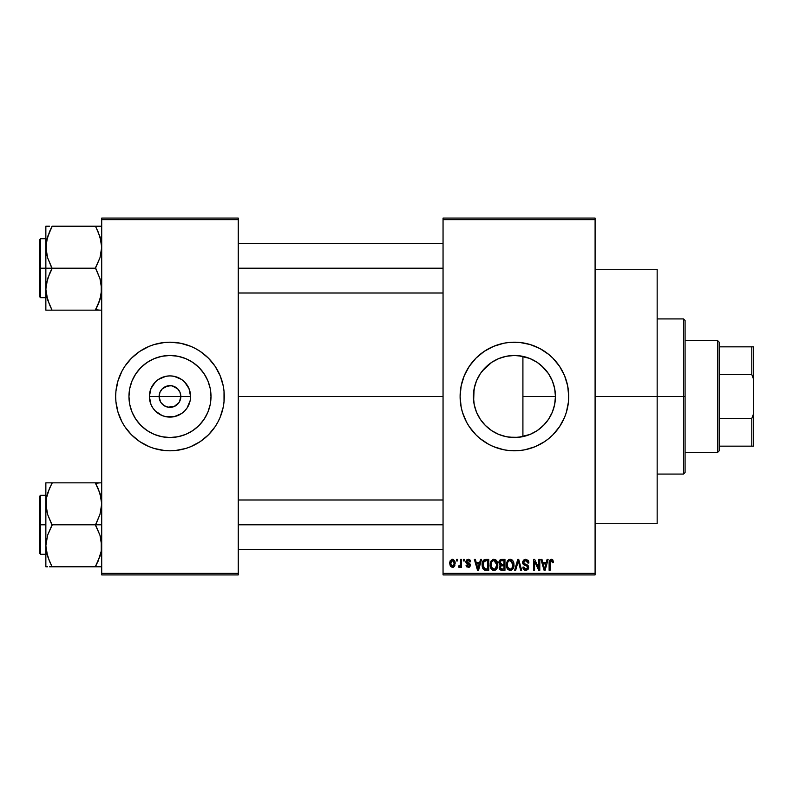 <?xml version="1.0" encoding="UTF-8"?>
<svg xmlns="http://www.w3.org/2000/svg" width="793" height="793" viewBox="0 0 793 793"><rect width="100%" height="100%" fill="white"/><g stroke="black" fill="none" stroke-linecap="round" stroke-linejoin="round"><path stroke-width="1.19" d="M160.464 401.744L159.115 396.5A10.864 10.864 0 0 0 169.98 407.364A10.864 10.864 0 0 0 180.834 396.5L190.578 396.5A20.608 20.608 0 0 1 169.98 417.108A20.608 20.608 0 0 1 149.371 396.5L180.834 396.5A10.864 10.864 0 0 1 169.98 407.364A10.864 10.864 0 0 1 159.115 396.5L159.948 392.347L162.297 388.818L167.858 385.844L172.101 385.844L177.662 388.818L180.011 392.347L180.834 396.5L179.486 401.744M164.835 406.066L168.443 407.255M169.078 407.324L174.133 406.531L167.858 407.156L163.943 405.53L160.949 402.537M163.071 404.886L163.943 405.53M161.574 403.379L162.297 404.182M210.997 396.5A41.018 41.018 0 0 1 169.98 437.518A41.018 41.018 0 0 1 128.952 396.5L129.745 388.501L132.074 380.799L135.871 373.711L140.976 367.496L147.191 362.391L154.278 358.605L161.97 356.265L169.98 355.482L177.979 356.265L185.681 358.605L192.768 362.391L198.984 367.496L204.088 373.711L207.875 380.799L210.214 388.501L210.997 396.5L210.214 404.499L207.875 412.201L204.088 419.289L198.984 425.504L192.768 430.609L185.681 434.395L177.979 436.735L169.98 437.518L161.97 436.735L154.278 434.395L147.191 430.609L140.976 425.504L135.871 419.289L132.074 412.201L129.745 404.499L128.952 396.5A41.018 41.018 0 0 1 169.98 355.482A41.018 41.018 0 0 1 210.997 396.5M221.951 412.231A54.301 54.301 0 0 0 224.28 396.5A54.301 54.301 0 0 1 169.98 450.801A54.301 54.301 0 0 1 115.679 396.5A54.301 54.301 0 0 0 118.008 412.231M118.018 412.291A54.301 54.301 0 0 0 122.063 422.054L124.828 426.674L131.579 434.901L139.806 441.651L149.193 446.667L154.219 448.461L164.657 450.543L169.98 450.801L175.303 450.543L185.74 448.461L190.756 446.667L200.143 441.651L208.381 434.901L215.131 426.674L217.867 422.094A54.301 54.301 0 0 0 221.931 412.291M122.112 422.144A54.301 54.301 0 0 0 124.798 426.624M124.858 426.713A54.301 54.301 0 0 0 215.101 426.713M215.161 426.624A54.301 54.301 0 0 0 217.847 422.144M554.733 388.927L555.437 396.5L554.832 403.508L555.437 396.5A41.018 41.018 0 0 1 514.419 437.518A41.018 41.018 0 0 1 473.391 396.5L474.254 404.846M551.551 413.926L552.255 412.35M552.384 412.023L552.652 411.369M538.734 429.538L544.692 424.186M514.201 437.518L509.175 437.191L518.384 437.33L530.031 434.435M529.902 434.485L531.607 433.751M498.024 434.108L498.668 434.376M480.36 419.368L485.177 425.276L491.819 430.738M491.7 430.658L496.091 433.206M548.925 438.43A54.301 54.301 0 0 0 559.541 426.703L564.586 417.277L566.38 412.261L568.462 401.823L568.72 396.5A54.301 54.301 0 0 1 514.419 450.801A54.301 54.301 0 0 1 460.109 396.5A54.301 54.301 0 0 0 461.149 407.077M461.149 385.923A54.301 54.301 0 0 0 460.109 396.48A54.301 54.301 0 0 1 514.419 342.199A54.301 54.301 0 0 1 568.72 396.5L567.679 385.904L564.586 375.723L559.571 366.326L552.81 358.099L548.865 354.521L540.013 348.613L530.18 344.539L519.742 342.457L509.096 342.457L503.823 343.24L493.633 346.333L484.245 351.349L476.018 358.099L469.268 366.326L464.242 375.723L461.159 385.904L460.109 396.5L461.159 407.096A54.301 54.301 0 0 0 466.512 422.064L469.268 426.674A54.301 54.301 0 0 0 479.914 438.43M466.542 422.134A54.301 54.301 0 0 0 469.248 426.644M480.023 438.519A54.301 54.301 0 0 0 484.206 441.622M484.285 441.681A54.301 54.301 0 0 0 544.543 441.681M544.632 441.622A54.301 54.301 0 0 0 548.806 438.529M559.59 426.634A54.301 54.301 0 0 0 562.287 422.144M562.326 422.054A54.301 54.301 0 0 0 567.669 407.136M567.689 407.047A54.301 54.301 0 0 0 568.72 396.54M595.097 396.5L657.159 396.5L657.159 269.273L657.159 396.5L595.097 396.5M238.247 396.5L443.049 396.5L238.247 396.5M179.01 402.537L174.133 406.531M529.655 434.584L522.914 436.636L514.935 437.518M542.531 426.376L538.962 429.37M536.574 431.025L535.84 431.481M550.154 416.642L549.281 418.119M547.557 420.677L546.238 422.391M554.832 403.518L554.733 404.063M554.277 406.214L553.048 410.288M473.649 401.08L474.065 389.085M474.065 403.915L473.649 401.109M476.286 411.636L474.422 405.639M477.426 414.233L476.752 412.747M491.145 430.282L485.177 425.276L480.697 419.864M505.865 436.626L500.294 435.01M509.175 437.191L507.123 436.874M443.049 218.075L595.097 218.075L443.049 218.075L443.049 219.631L595.097 219.631L595.097 573.369L443.049 573.369L443.049 218.075M443.049 574.925L595.097 574.925L595.097 218.075L595.097 219.631L443.049 219.631L443.049 573.369L595.097 573.369L595.097 574.925L443.049 574.925L443.049 573.369L443.049 574.925M456.59 559.412L456.59 560.958L457.571 560.958L457.571 559.412L456.59 559.412L457.571 559.412L456.59 559.412L456.59 560.958L457.571 560.958L457.571 559.412L457.571 560.958L456.59 560.958L456.59 559.412M463.36 559.412L463.36 560.958L464.341 560.958L464.341 559.412L463.36 559.412L464.341 559.412L463.36 559.412L463.36 560.958L464.341 560.958L464.341 559.412L464.341 560.958L463.36 560.958L463.36 559.412M480.518 559.412L479.666 562.653L476.246 562.653L475.394 559.412L474.363 559.412L477.505 570.266L478.546 570.266L481.549 559.412L480.518 559.412L481.549 559.412L480.518 559.412L479.666 562.653L476.246 562.653L475.394 559.412L474.363 559.412L477.505 570.266L478.546 570.266L481.549 559.412L478.546 570.266L477.505 570.266L474.363 559.412L475.394 559.412M496.795 560.968L493.96 559.273L491.135 560.929L490.153 564.824C489.985 567.838 491.254 569.701 493.96 570.415C496.715 569.681 497.984 567.778 497.776 564.695L496.269 560.284L493.117 559.372L490.669 561.831L490.332 566.698L492.592 570.098L494.435 570.375L496.131 569.552L497.736 565.657L496.963 561.256M513.021 560.968L511.445 559.531L509.334 559.372L507.361 560.929L506.42 563.813L506.549 566.698L507.798 569.334L509.939 570.405L511.981 569.85L513.23 568.412L513.953 565.657L513.021 560.968L510.186 559.273L507.361 560.929L506.38 564.824C506.202 567.838 507.47 569.701 510.177 570.415C512.932 569.681 514.211 567.778 513.993 564.695L513.021 560.968M525.67 559.273L523.43 560.145L522.597 562.415L523.439 564.566L527.514 566.539L527.424 568.363L526.175 569.116L524.619 568.789L523.866 567.025L522.874 567.164L523.648 569.473L525.848 570.415L527.92 569.562L528.624 566.896L527.543 565.082L524.044 563.595L523.717 561.642L526.066 560.582L527.315 561.285L527.96 563.08L528.941 562.941L528.108 560.354L525.67 559.273L522.597 562.415L524.094 565.003L527.365 566.291L527.672 567.401L525.818 569.146L523.866 567.025L522.874 567.164L525.848 570.415L528.663 567.441L523.588 562.396L525.581 560.542L527.96 563.08L528.941 562.941L525.67 559.273M547.091 559.412L546.238 562.653L542.818 562.653L541.966 559.412L540.935 559.412L544.087 570.266L545.118 570.266L548.122 559.412L547.091 559.412L548.122 559.412L547.091 559.412L546.238 562.653L542.818 562.653L541.966 559.412L540.935 559.412L544.087 570.266L545.118 570.266L548.122 559.412L545.118 570.266L544.087 570.266L540.935 559.412L541.966 559.412M461.159 407.096L462.448 412.261L466.522 422.094L469.268 426.674L476.018 434.901L479.963 438.479L488.815 444.387L493.633 446.667L503.823 449.76L509.096 450.543L519.742 450.543L525.006 449.76L535.196 446.667L544.583 441.651L548.865 438.479L552.81 434.901L559.571 426.674M552.899 560.036L551.046 559.283L549.46 560.522L549.113 570.266L550.104 570.266L550.392 561.028L551.809 560.671L552.503 562.792L553.484 562.653L552.899 560.036L551.353 559.273L549.113 562.901L549.113 570.266L550.104 570.266L550.243 561.355L551.304 560.542L552.503 562.792L553.484 562.653L552.899 560.036L551.353 559.273M538.814 559.412L538.814 568.105L534.66 559.412L533.6 559.412L533.6 570.266L534.581 570.266L534.581 561.563L538.754 570.266L539.805 570.266L539.805 559.412L538.814 559.412L539.805 559.412L538.814 559.412L538.814 568.105L534.66 559.412L533.6 559.412L533.6 570.266L534.581 570.266L534.581 561.563L538.754 570.266L539.805 570.266L539.805 559.412L539.805 570.266L538.754 570.266M517.869 562.396L515.688 570.266L514.647 570.266L517.75 559.412L514.647 570.266L515.688 570.266L518.295 560.681L520.624 570.266L521.645 570.266L518.721 559.412L517.75 559.412L518.721 559.412L517.75 559.412L514.647 570.266L515.688 570.266L518.295 560.681L520.624 570.266L521.645 570.266L518.721 559.412L521.645 570.266L520.624 570.266L518.483 561.533M501.592 559.422L500.105 559.838L499.065 561.365L499.184 564.14L500.254 565.26L499.322 566.569L499.362 568.611L500.819 570.127L504.963 570.266L504.963 559.412L501.91 559.412L504.963 559.412L501.91 559.412L498.896 562.594L500.254 565.26L499.184 567.54L501.9 570.266L504.963 570.266L504.963 559.412L504.963 570.266L501.9 570.266M485.851 559.412L484.037 559.828L482.828 561.236L482.362 567.233L484.245 569.998L488.746 570.266L488.746 559.412L485.851 559.412C483.106 559.977 481.857 561.811 482.114 564.903L484.414 570.068L488.746 570.266L488.746 559.412L488.746 570.266M470.695 561.811L469.704 561.95L470.695 561.811L468.286 559.273L466.512 559.997L466.155 563.06L469.565 565.359L468.286 566.321L467.027 565.052L466.036 565.191L466.68 566.836L469.208 567.312L470.517 565.647L469.813 563.536L466.938 562.009L467.265 560.71L468.217 560.393L469.704 561.95L470.695 561.811L470.011 560.007L468.524 559.273M460.535 559.412L460.346 565.122L459.712 565.974L458.701 565.895L458.423 567.025L459.603 567.411L460.535 566.043L460.535 567.312L461.526 567.312L461.526 559.412L460.535 559.412L461.526 559.412L460.535 559.412L460.346 565.122L458.701 565.895L458.423 567.025L459.355 567.451L460.535 566.043L460.535 567.312L461.526 567.312L461.526 559.412L461.526 567.312L460.535 567.312M452.426 559.273L450.196 560.71L449.671 563.436L450.414 566.361L452.426 567.451L453.725 567.064L454.865 565.538L454.637 560.681L452.426 559.273L449.671 563.436L452.426 567.451L455.172 563.357L452.426 559.273M536.574 361.975L529.625 358.396L518.354 355.67L521.933 356.176M514.954 355.482L518.335 355.661M509.165 355.819L507.123 356.126M499.223 358.396L505.855 356.384M498.638 358.634L492.175 362.024L498.034 358.892M488.557 364.651L491.145 362.718M486.843 366.128L482.223 371.074L491.7 362.342M479.646 374.722L480.082 374.048M480.697 373.136L482.203 371.094M477.445 378.737L476.762 380.234M475.701 382.93L476.286 381.374M554.674 388.6L555.437 396.5L522.914 396.5L522.914 356.364L522.914 396.5L555.437 396.5A41.018 41.018 0 0 0 514.419 355.482A41.018 41.018 0 0 0 473.391 396.5L474.184 388.501L476.514 380.799L480.31 373.711L485.405 367.496L491.62 362.391L498.718 358.605L506.41 356.265L514.419 355.482L522.418 356.265L530.111 358.605L537.208 362.391L543.423 367.496L548.528 373.711L552.315 380.799L554.654 388.501L555.437 396.5L554.654 404.499L552.315 412.201L548.528 419.289L543.423 425.504L537.208 430.609L530.111 434.395L522.418 436.735L514.419 437.518L506.41 436.735L498.718 434.395L491.62 430.609L485.405 425.504L480.31 419.289L476.514 412.201L474.184 404.499L473.391 396.5L474.432 387.341L475.691 382.96M474.254 388.144L474.422 387.361M552.652 381.641L554.277 386.815M549.271 374.871L551.551 379.064M544.702 368.834L547.566 372.333M538.953 363.62L542.521 366.614M531.677 359.288L535.84 361.519M180.834 396.5L159.115 396.5A10.864 10.864 0 0 1 169.98 385.636A10.864 10.864 0 0 1 180.834 396.5A10.864 10.864 0 0 0 169.98 385.636A10.864 10.864 0 0 0 159.115 396.5L149.371 396.5L150.938 388.62L155.408 381.929L158.531 379.371L165.955 376.288L169.98 375.892L173.994 376.288L181.428 379.371L184.551 381.929L189.012 388.62L190.578 396.5L190.181 400.524L187.108 407.949L184.551 411.071L181.428 413.629L173.994 416.712L165.955 416.712L162.089 415.532L155.408 411.071L152.851 407.949L150.938 404.38L149.371 396.5A20.608 20.608 0 0 1 169.98 375.892A20.608 20.608 0 0 1 190.578 396.5L180.834 396.5M101.712 574.925L238.247 574.925L238.247 573.369L101.712 573.369L101.712 219.631L238.247 219.631L238.247 573.369L238.247 218.075L101.712 218.075L238.247 218.075L238.247 219.631L101.712 219.631L101.712 218.075L101.712 573.369L238.247 573.369L238.247 574.925L101.712 574.925L101.712 573.369L101.712 574.925M217.867 422.094L220.147 417.277L223.239 407.096L224.022 401.823L224.022 391.177L223.239 385.904L220.147 375.723L215.131 366.326L208.381 358.099L200.143 351.349L195.574 348.613L190.756 346.333L180.576 343.24L169.98 342.199L164.657 342.457L154.219 344.539L149.193 346.333L139.806 351.349L131.579 358.099L124.828 366.326L122.082 370.906L118.008 380.739L115.937 391.177L115.679 396.5L115.937 401.823L118.008 412.261L122.082 422.094M657.159 523.727L657.159 396.5L657.159 523.727L595.097 523.727M568.72 396.46A54.301 54.301 0 0 0 567.689 385.953M567.669 385.864A54.301 54.301 0 0 0 562.326 370.946M562.287 370.856A54.301 54.301 0 0 0 559.59 366.366M559.541 366.297A54.301 54.301 0 0 0 548.925 354.57M548.806 354.471A54.301 54.301 0 0 0 544.632 351.378M544.543 351.319A54.301 54.301 0 0 0 484.285 351.319M484.206 351.378A54.301 54.301 0 0 0 480.023 354.481M479.914 354.57A54.301 54.301 0 0 0 469.278 366.307L466.522 370.906A54.301 54.301 0 0 0 461.159 385.884L462.448 380.739M469.248 366.356A54.301 54.301 0 0 0 466.542 370.866M564.586 375.723L562.306 370.906M552.81 358.099L548.865 354.521M498.648 344.539L493.633 346.333M464.242 375.723L463.776 376.883M460.376 401.823L460.545 403.34M462.448 412.261L466.522 422.094M476.018 434.901L479.963 438.479M498.648 448.461L500.056 448.868M530.18 448.461L535.196 446.667M500.294 357.98L498.767 358.575M518.354 355.67L513.765 355.482M539.696 364.195L538.338 363.174M548.478 373.642L541.431 365.632M552.255 380.65L548.597 373.82M554.624 388.372L552.384 380.977M118.008 380.769A54.301 54.301 0 0 0 115.679 396.5A54.301 54.301 0 0 1 169.98 342.199A54.301 54.301 0 0 1 224.28 396.5A54.301 54.301 0 0 0 221.951 380.769M221.931 380.709A54.301 54.301 0 0 0 217.897 370.946M217.847 370.856A54.301 54.301 0 0 0 215.161 366.376M215.101 366.287A54.301 54.301 0 0 0 124.858 366.287M124.798 366.376A54.301 54.301 0 0 0 122.112 370.856M122.063 370.946A54.301 54.301 0 0 0 118.018 380.709M208.381 358.099L207.142 356.909M154.219 344.539L149.193 346.333M119.812 375.723L119.565 376.328M131.579 434.901L132.808 436.091M185.74 448.461L190.756 446.667M220.147 417.277L220.395 416.672M204.713 374.683L204.098 373.721M192.768 362.391L185.681 358.605M148.152 361.767L147.201 362.381M135.871 373.711L132.074 380.799M135.246 418.317L135.861 419.279M147.191 430.609L154.278 434.395M191.797 431.233L192.758 430.619M204.088 419.289L207.875 412.201M160.949 390.463L160.464 391.256M170.872 385.676L165.826 386.469M175.124 386.934L171.516 385.745M176.879 388.114L176.016 387.47M178.385 389.621L177.662 388.818M179.486 391.256L179.01 390.463M553.484 562.653L552.483 562.435M552.394 561.731L550.947 560.592M551.304 560.542L550.203 561.533M550.243 561.355L550.104 562.812L550.243 561.355M550.104 570.266L549.113 570.266L549.113 562.594M549.133 562.296L549.182 561.692M549.281 561.097L549.45 560.542M552.602 559.699L551.799 559.313M544.385 568.502L543.155 563.922L545.901 563.922L544.533 569.136L543.978 566.906L544.464 568.819M544.127 567.461L543.155 563.922L545.901 563.922L544.533 569.136M534.581 570.266L533.6 570.266L533.6 559.412L534.66 559.412M528.029 560.255L528.406 560.77M528.753 561.573L528.881 562.158M528.941 562.941L527.96 563.08L527.315 561.285M526.076 560.582L524.827 560.641M523.796 561.474L523.618 562.009M523.618 562.019L523.776 563.248M525.204 564.18L525.709 564.348M526.562 564.626L527.315 564.953M527.543 565.092L528.178 565.726M528.267 565.865L528.495 566.361M528.624 568.016L528.495 568.561M528.475 568.611L527.92 569.562M524.649 570.187L524.114 569.889M523.073 568.393L522.934 567.778M522.874 567.164L523.866 567.025L523.945 567.61M525.016 569.007L524.51 568.7M525.065 569.027L526.185 569.116M527.424 568.363L527.642 567.758M527.662 567.649L527.028 566.024M525.551 565.498L527.365 566.291L527.672 567.401L527.365 566.291L525.809 565.568L526.631 565.835M522.954 563.952L522.676 563.218M522.597 562.415L522.646 561.801M513.428 561.751L513.765 562.723M513.775 562.762L513.943 563.734M513.953 565.696L513.844 566.569M513.834 566.608L513.953 565.657M513.646 567.382L513.477 567.887M511.971 569.86L511.475 570.137M509.711 570.375L509.096 570.217M506.38 564.824L506.39 564.319M506.43 563.764L506.578 562.822M508.541 559.719L509.324 559.382M510.633 559.293L511.435 559.521M511.832 559.729L512.496 560.294L511.832 559.729M509.562 569.057L507.778 567.322L509.384 568.997M509.146 560.78L510.008 560.542M511.891 561.275L510.186 560.542L513.002 564.675L511.842 568.472L513.002 564.675C513.23 567.074 512.288 568.561 510.167 569.146L507.778 567.322L507.361 564.864C507.183 562.544 508.125 561.107 510.186 560.542L511.564 560.988M511.564 568.71L510.355 569.136M507.361 564.864L507.461 566.113L507.361 564.864M507.689 562.574L507.916 562.059M513.002 564.675L512.982 563.982L513.002 564.675M512.694 562.584L512.982 563.982M501.345 570.236L500.829 570.137M500.234 569.84L499.59 569.106M499.362 568.601L499.223 568.085M500.254 565.26L498.906 562.287M498.936 561.959L499.075 561.335M499.937 562.049L500.859 560.82L499.917 563L500.859 560.82L503.981 560.681L503.981 564.487L502.028 564.487L499.937 562.049M501.86 568.997L500.165 567.362L501.087 565.865L503.981 565.756L503.981 568.997L501.82 568.987M501.087 565.865L502.128 565.756L501.087 565.865L500.195 567.748L500.502 566.252M500.462 564.081L501.206 564.428L499.917 563M502.128 565.756L503.981 565.756L503.981 568.997L502.256 568.997M497.211 561.751L497.548 562.762M497.736 565.696L497.617 566.608M497.429 567.382L497.251 567.887M495.764 569.85L495.258 570.137M493.484 570.375L492.879 570.217M490.203 563.823L490.361 562.832M492.324 559.719L493.543 559.293M495.605 559.729L496.279 560.284M493.752 569.136L491.938 568.026L494.317 569.116L491.561 567.322L491.145 564.864C490.966 562.544 491.908 561.107 493.97 560.542L496.785 564.675C497.013 567.074 496.061 568.561 493.95 569.146L493.553 569.106M495.665 561.275L494.148 560.542L495.794 561.414L496.755 563.982M495.338 568.71L496.785 564.675L496.269 567.57L495.02 568.898M492.929 560.78L493.791 560.542M491.472 562.574L491.145 564.864L491.69 562.059M496.477 562.584L495.794 561.414M485.98 570.266L484.414 570.068L485.98 570.266M483.244 569.186L484.414 570.068M482.838 568.531L482.362 567.243M482.203 566.4L482.134 565.667M482.62 561.722L483.056 560.829M482.868 561.157L484.037 559.828M483.363 567.074L483.175 566.143M484.117 561.246L483.106 564.913L483.502 562.257L485.98 560.681L487.754 560.681L487.754 568.997L484.602 568.789L483.106 564.913L483.363 562.713M483.502 562.257L484.295 561.097M485.405 560.71L487.754 560.681L487.754 568.997L484.771 568.859M485.653 568.997L483.809 568.056L486.01 568.997M483.125 564.239L483.155 566.004M483.859 561.553L484.523 560.958M477.555 567.461L476.583 563.922L479.329 563.922L477.951 569.136L476.583 563.922L479.329 563.922L477.763 568.303M478.149 568.105L478.05 568.621M469.506 559.571L470.011 560.007M468.504 560.423L469.704 561.95L469.208 560.76M466.908 561.375L468.217 560.393L467.275 560.701M467.186 562.386L466.879 561.622L468.108 562.772L466.899 561.821M466.036 565.191L467.027 565.052L466.036 565.191L468.326 567.451L470.546 565.201L468.108 562.772M466.403 566.48L466.076 565.488M467.027 565.052L468.286 566.321L467.027 565.052L467.236 565.766M467.989 566.291L469.159 566.123M469.535 565.578L468.286 566.321L469.565 565.359L467.682 564.11M469.565 565.359L469.109 564.626M468.286 559.273L465.897 561.821L468.118 564.249M465.977 562.574L465.897 562.049M465.927 561.345L466.522 559.987M460.257 565.389L458.701 565.895L459.415 566.043L458.701 565.895L459.415 566.043L458.701 565.895L458.423 567.025L459.355 567.451L458.423 567.025L459.355 567.451L460.446 566.271M459.692 565.984L460.436 564.725M460.346 565.122L460.495 564.319M452.763 559.293L453.427 559.481M454.904 561.335L455.152 562.673M453.279 567.292L452.783 567.421M449.7 562.743L449.78 562.049M451.326 559.531L452.079 559.293M454.191 563.367L452.575 566.311L450.682 563.843L452.397 560.393L454.171 562.881L453.646 565.637L454.191 563.367M454.121 562.356L453.943 561.662M453.864 561.474L454.171 562.881M544.979 567.084L544.85 567.59M501.88 560.681L503.981 560.681L503.981 564.487L502.028 564.487M494.683 569.037L494.138 569.136M478.407 567.084L478.278 567.59M717.665 340.643L719.221 342.199L719.221 346.848L719.221 342.199L717.665 340.643L685.083 340.643L717.665 340.643L717.665 452.357L685.083 452.357L717.665 452.357L717.665 340.643M719.221 450.801L717.665 452.357L719.221 450.801L719.221 446.152L719.221 450.801M719.221 374.504L719.221 418.496L719.221 346.848L719.221 374.504L751.794 374.504L753.35 378.677L753.35 414.323L751.794 418.496L719.221 418.496L719.221 446.152L719.221 418.496L751.794 418.496L751.794 446.152L753.35 446.152L753.35 414.323L753.35 446.152L751.794 446.152L751.794 418.496L753.35 414.323L753.35 346.848L719.221 346.848L751.794 346.848L751.794 374.504L751.794 346.848L753.35 346.848L753.35 378.677L751.794 374.504L719.221 374.504M719.221 446.152L751.794 446.152L719.221 446.152M683.536 396.5L685.083 396.5L685.083 320.471L685.083 472.529L685.083 396.5L683.536 396.5L683.536 318.925L683.536 396.5L657.159 396.5L683.536 396.5L683.536 474.075L683.536 396.5M522.914 396.5L522.914 436.636L522.914 396.5M49.394 231.962L52.06 226.213L95.507 226.213L99.968 236.631L101.712 247.198L99.997 257.705L95.507 268.193L52.06 268.193L47.6 257.775L45.855 247.198L45.855 268.193L95.507 268.193L99.968 278.601L101.256 283.805L101.256 294.51M98.173 304.413L95.507 310.162L52.06 310.162L47.6 299.754L45.855 289.177L47.57 278.67L52.06 268.688L47.6 257.775L46.311 252.571L46.301 241.865M46.946 238.862L52.06 226.213L101.712 226.213L95.507 226.213L99.968 236.631L101.712 247.198L99.997 257.705L95.507 267.687L99.968 278.601L101.712 289.177L99.997 299.685L101.256 294.55L98.015 304.78L99.997 299.685L95.507 309.666L98.015 304.78M101.266 310.162L98.015 310.162M45.855 238.713L40.582 238.713L40.582 297.672L39.65 296.741L39.65 239.645L39.65 268.193L40.582 268.193L40.582 238.713L40.582 268.193L45.855 268.193L45.855 310.162L99.987 310.162L95.507 309.666M50.911 307.545L47.6 299.754L45.855 289.177L45.855 310.162M49.553 231.606L46.311 241.825L47.57 236.691L52.06 226.719M49.562 226.213L45.855 226.213L45.855 268.193L40.582 268.193L40.582 297.672L40.582 268.193L39.65 268.193L39.65 239.645L40.582 238.713M47.57 299.675L46.916 297.415M100.642 297.454L99.997 299.675M100.642 238.961L99.977 236.661M238.247 268.193L443.049 268.193L238.247 268.193M46.301 241.905L47.57 236.701L45.855 247.198L45.855 226.213L47.58 226.213M49.374 304.373L46.311 294.55M98.193 232.002L101.256 241.825M39.65 268.193L39.65 296.741L39.65 268.193M47.58 310.162L49.562 310.162M52.06 310.162L49.553 304.78M49.553 273.595L52.06 268.193L45.855 268.193L45.855 289.177L46.301 283.884L49.553 273.595M46.906 239.03L46.311 241.825M100.661 297.355L101.256 294.55M101.266 294.471L99.997 299.685M96.657 228.83L98.015 231.606M96.657 226.213L98.005 226.213M98.173 561.038L95.507 566.281L99.968 556.369L101.266 551.095L99.997 556.299L101.256 551.135M101.712 482.838L95.507 482.838L99.968 493.246L101.712 503.823L99.997 514.33L95.507 524.807L52.06 524.807L47.6 514.399L46.311 509.195L46.301 498.49M49.562 482.838L95.507 482.838L52.06 482.838L47.6 493.246L46.311 498.45L47.6 493.246L52.06 482.838L46.301 482.838M100.622 554.138L95.507 566.787L52.06 566.787L47.6 556.369L45.855 545.802L47.57 535.295L52.06 525.313L47.6 514.399L45.855 503.823L45.855 482.838L45.855 503.823L46.301 498.529L49.394 488.587M49.374 560.998L46.311 551.175L45.855 545.802L45.855 503.823L45.855 545.802L47.57 535.295L52.06 524.807L101.712 524.807L95.507 524.807L99.968 535.225L101.712 545.802L101.266 551.095L98.015 561.394M101.266 566.787L98.005 566.787L101.266 566.787M46.301 566.787L47.59 566.787L45.855 566.787L47.59 566.787L45.855 566.787L45.855 545.802L45.855 566.787M46.926 495.546L47.57 493.325M46.916 554.039L47.59 556.339M100.642 495.585L99.977 493.276M98.193 488.627L101.256 498.45L101.712 503.823L99.997 514.33L95.507 525.313L99.968 535.225L101.256 540.43L101.266 551.095M99.997 493.315L100.642 495.546L99.997 493.325M443.049 524.807L238.247 524.807L443.049 524.807M40.582 524.807L40.582 554.287L40.582 524.807L39.65 524.807L39.65 496.259L40.582 495.328L40.582 554.287L39.65 553.355L39.65 524.807L45.855 524.807L40.582 524.807L40.582 495.328L40.582 524.807M50.911 564.17L47.6 556.369L46.311 551.175M99.987 482.838L95.507 483.334L99.968 493.246L101.256 498.45M50.911 566.787L99.987 566.787M39.65 524.807L39.65 496.259L39.65 524.807M46.301 498.529L47.57 493.315M46.906 495.645L46.311 498.45M52.06 483.334L49.553 488.22M49.553 566.787L52.06 566.787L49.553 561.394M96.657 485.455L98.015 488.22M95.507 482.838L98.005 482.838M100.661 553.97L101.256 551.175M95.507 566.281L98.005 566.787M595.097 269.273L657.159 269.273M657.159 318.925L683.536 318.925L685.083 320.471M657.159 474.075L683.536 474.075L685.083 472.529M443.049 243.362L238.247 243.362M443.049 293.014L238.247 293.014M45.855 297.672L40.582 297.672M238.247 549.638L443.049 549.638M238.247 499.986L443.049 499.986M45.855 554.287L40.582 554.287M45.855 495.328L40.582 495.328"/></g></svg>
